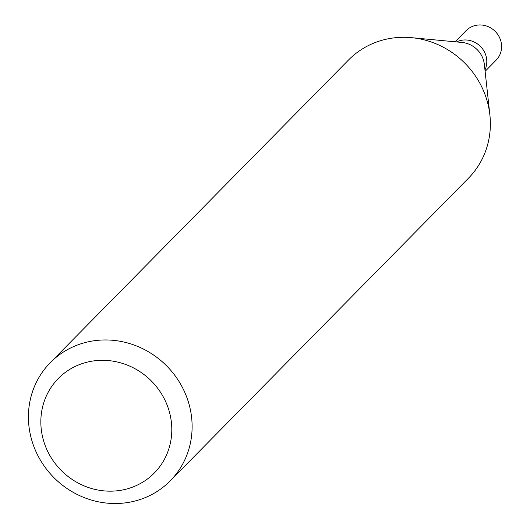 <?xml version="1.0" encoding="UTF-8"?>
<svg xmlns="http://www.w3.org/2000/svg" width="530" height="530" viewBox="0 0 530 530"><rect width="100%" height="100%" fill="white"/><g stroke="black" fill="none" stroke-linecap="round" stroke-linejoin="round"><path stroke-width="0.79" d="M191.84 419.846A84.197 79.367 -135.4 0 0 137.038 346.169A84.197 79.367 -135.4 0 0 50.297 362.639A84.197 79.367 -135.4 0 0 54.563 478.272A84.197 79.367 -135.4 0 0 170.236 480.836A84.197 79.367 -135.4 0 0 191.84 419.846M170.236 480.836L468.493 178.173A84.197 79.367 -135.4 0 0 490.098 117.176A84.197 79.367 -135.4 0 0 489.886 114.937A84.197 79.367 -135.4 0 0 411.466 37.663A84.197 79.367 -135.4 0 0 348.555 59.976L50.297 362.639M171.581 424.225A67.356 63.494 -135.4 0 0 69.032 369.854A67.356 63.494 -135.4 0 0 78.347 483.148A67.356 63.494 -135.4 0 0 171.581 424.225M486.732 59.93A21.048 19.842 -135.4 0 0 456.496 41.93A21.048 19.842 -135.4 0 1 486.732 59.93A21.048 19.842 -135.4 0 1 484.957 69.973A21.048 19.842 -135.4 0 0 486.732 59.93M485.109 71.351L496.126 60.168A21.048 19.842 -135.4 0 0 501.526 44.917A21.048 19.842 -135.4 0 0 487.825 26.5A21.048 19.842 -135.4 0 0 466.142 30.621L455.124 41.804M489.886 114.937L484.347 64.415A23.916 22.545 -135.4 0 0 462.067 42.46L411.466 37.663"/></g></svg>
